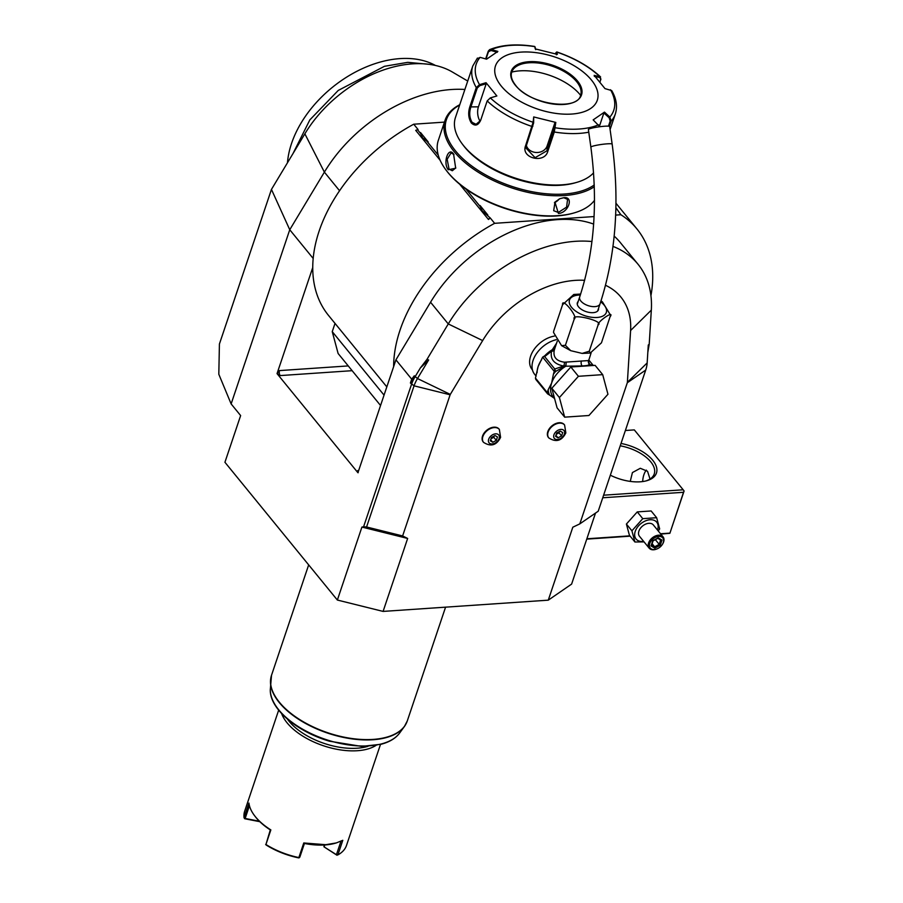 <?xml version="1.0" encoding="UTF-8"?>
<svg xmlns="http://www.w3.org/2000/svg" width="903" height="903" viewBox="0 0 903 903"><rect width="100%" height="100%" fill="white"/><g stroke="black" fill="none" stroke-linecap="round" stroke-linejoin="round"><path stroke-width="1.35" d="M595.517 513.073L571.61 584.106L548.268 600.168L383.086 611.41L337.361 600.043L224.926 462.268L240.638 415.572L231.134 403.923L218.808 374.248L219.418 344.02L271.453 189.416L304.864 133.825A106.148 70.885 -39.2 0 1 452.358 72.014L467.72 81.044M313.183 258.461L289.75 229.746L271.453 189.416M304.864 133.825L324.38 172.134L289.75 229.746L231.134 403.923M337.361 600.043L361.922 527.081L363.582 526.788L411.508 384.373A35.815 23.918 -39.2 0 1 415.075 376.754L420.358 367.95L428.643 359.97L426.984 359.371L420.358 367.95M584.647 280.314A91.316 60.986 140.8 0 0 482.654 340.578L450.304 394.408A1.795 1.196 140.8 0 0 450.123 394.792L402.625 535.942L366.573 526.98L414.071 385.829L410.402 383.019L411.7 379.181L395.92 359.846L357.927 472.732L277.04 373.616L312.743 267.525A146.817 98.055 140.8 0 0 328.545 315.463L386.823 386.89M361.922 527.081L407.648 538.448L383.086 611.41M548.268 600.168L572.818 527.205L579.805 523.887L627.303 382.737A1.795 1.196 140.8 0 0 627.382 382.364L630.599 330.509A91.316 60.986 140.8 0 0 605.541 285.303M402.625 535.942L407.648 538.448M554.352 336.097A23.275 15.543 140.8 0 0 530.625 356.132A23.275 15.543 140.8 0 0 532.115 369.519L532.465 369.948M564.431 424.816A10.204 6.818 140.8 0 0 564.262 424.602A10.204 6.818 140.8 0 0 555.537 423.654A10.204 6.818 140.8 0 0 547.805 431.634A10.204 6.818 140.8 0 0 548.448 437.503A10.204 6.818 140.8 0 0 548.629 437.707M499.178 429.252A10.204 6.818 140.8 0 0 499.02 429.038A10.204 6.818 140.8 0 0 490.284 428.09A10.204 6.818 140.8 0 0 482.552 436.081A10.204 6.818 140.8 0 0 483.207 441.951A10.204 6.818 140.8 0 0 483.376 442.143M647.823 352.305L649.212 344.257L648.275 345.025L647.169 362.916A34.258 22.88 -39.2 0 1 645.713 370.072L598.215 511.222L579.805 523.887M649.212 344.257L651.323 310.135A125.336 83.708 140.8 0 0 638.003 264.229A125.336 83.708 140.8 0 0 612.99 246.406M591.95 241.53A125.336 83.708 140.8 0 0 448.272 323.94L426.984 359.371M450.123 394.792L414.071 385.829A34.258 22.88 -39.2 0 1 417.479 378.538L428.643 359.97M593.632 224.079A125.336 83.708 140.8 0 0 430.55 302.234L395.92 359.846M410.402 383.019L414.296 375.806L411.7 379.181M638.003 264.229L620.282 242.523A125.336 83.708 140.8 0 0 614.164 236.123M650.939 295.642A146.817 98.055 140.8 0 0 636.931 228.933A146.817 98.055 140.8 0 0 620.892 214.733L615.654 215.095M594.084 216.562L494.618 223.323A146.817 98.055 140.8 0 0 393.629 366.641M444.457 122.119L413.732 124.208A146.817 98.055 140.8 0 0 312.743 267.525M413.732 124.208L418.078 129.535L415.707 130.348L440.133 160.271M459.683 184.223L488.455 219.485L490.273 217.995L494.618 223.323M277.3 373.594L280.223 375.58A3.578 1.941 86.1 0 1 279.524 370.591L277.04 373.616M335.024 323.409L332.248 331.649L338.117 353.502L380.558 405.503M358.468 471.14A3.578 1.941 86.1 0 1 357.746 470.565L358.186 472.72M332.248 331.649L384.046 395.119M615.891 207.735L620.892 214.733M617.223 209.361L616.535 209.406M490.273 217.995L482.044 210.692L480.069 206.381A14.504 7.405 -161.4 0 1 480.114 205.557L487.812 214.982A14.504 7.405 -161.4 0 1 486.491 214.259M480.069 206.381L465.858 188.964M438.26 155.147L426.916 141.252L422.457 137.685L420.482 133.362A14.504 7.405 -161.4 0 1 420.538 132.549L428.225 141.974A14.504 7.405 -161.4 0 1 426.916 141.24M420.482 133.362L417.4 129.581M489.584 218.041L488.455 219.485M420.538 132.549L422.491 137.719M480.114 205.557L482.067 210.738M339.562 190.736L324.38 172.134A125.336 83.708 -39.2 0 1 464.887 89.465M293.024 153.51L309.831 119.907L338.241 90.435L384.475 66.303L407.772 62.341L428.936 64.305M287.47 162.754A97.389 65.039 -39.2 0 1 344.066 78.787A97.389 65.039 -39.2 0 1 435.415 65.445M459.751 104.737A84.148 42.96 18.6 0 0 445.111 120.155L438.339 140.292A84.148 42.96 18.6 0 0 445.777 169.708L446.409 170.543A83.076 42.407 18.6 0 0 556.891 215.919A83.076 42.407 18.6 0 0 573.134 213.198L574.15 212.905A84.148 42.96 18.6 0 0 594.513 200.319M445.777 169.708A84.148 42.96 18.6 0 0 557.693 215.659A84.148 42.96 18.6 0 0 574.15 212.905M563.732 197.712C574.161 196.177 568.551 212.86 558.438 213.48L554.927 202.103L559.871 198.671L563.732 197.712L567.558 199.371L566.587 207.137L558.291 212.476L553.686 210.692L555.018 202.012M445.111 120.155A84.148 42.96 18.6 0 0 478.195 172.202A84.148 42.96 18.6 0 0 564.477 195.522A84.148 42.96 18.6 0 0 594.309 186.729M448.26 169.753C442.684 162.879 448.328 146.241 453.566 153.984L455.688 168.195L448.26 169.753L449.051 169.121L447.154 159.267L451.071 152.878L454.006 154.582M459.638 105.053A83.076 42.407 18.6 0 0 465.982 161.434A83.076 42.407 18.6 0 0 564.262 194.032A83.076 42.407 18.6 0 0 594.253 184.968M480.588 120.494L476.073 124.298L472.134 122.356C469.481 118.033 469.029 113.033 470.768 107.355L477.269 88.02L476.287 87.58L479.516 84.656L486.051 82.704L496.864 95.955L490.329 97.908L487.18 100.922L480.667 120.257C478.206 125.54 475.091 126.443 471.332 122.977C468.465 118.316 467.946 112.965 469.786 106.915L476.287 87.58A75.197 38.389 -161.4 0 1 472.777 66.032L455.462 117.469A75.197 38.389 18.6 0 0 462.11 143.746L463.16 145.157A73.414 37.474 18.6 0 0 464.684 147.099A73.414 37.474 18.6 0 0 575.143 182.835L576.825 182.35A75.197 38.389 18.6 0 0 593.587 172.834M462.11 143.746A75.197 38.389 18.6 0 0 463.668 145.744A75.197 38.389 18.6 0 0 576.825 182.35M525.546 145.812L533.109 122.266L533.639 122.91L533.707 116.938L555.808 122.424L554.295 132.007L547.794 151.343C544.565 164.041 520.704 158.194 525.546 145.812L526.347 145.643L533.639 122.91M599.784 126.725L593.169 119.885L604.457 112.119L609.864 117.051L611.173 121.092L609.412 126.318M610.089 129.535L615.327 114.004C617.652 106.543 616.444 98.743 611.715 90.593L604.987 88.607L594.163 75.344L600.574 76.924C589.106 66.348 574.522 58.018 556.824 51.956L555.977 52.611L556.406 54.79M610.473 89.736A72.545 37.034 -161.4 0 1 609.864 117.051L609.164 117.774L610.18 121.047L608.453 126.16M598.587 124.806A72.545 37.034 -161.4 0 1 555.198 127.763L554.295 128.045L547.004 150.767L535.107 157.686L525.93 148.002L526.347 145.643M533.707 116.938L533.109 122.266A72.545 37.034 -161.4 0 1 490.329 97.908L487.18 100.922A75.197 38.389 -161.4 0 0 532.048 126.476L532.849 126.307M485.667 58.921L488.286 51.121L489.607 49.654L491.413 49.586L491.006 50.489L497.293 52.272M477.269 88.02L479.832 85.638L479.516 84.656A72.545 37.034 -161.4 0 1 480.125 57.352L486.582 59.18L497.858 51.415L491.413 49.586A72.545 37.034 -161.4 0 1 534.79 46.64L535.231 48.875L557.332 54.372L556.891 52.126A72.545 37.034 -161.4 0 1 599.66 76.484L600.924 79.103L599.919 82.083M486.017 59.022L488.467 51.731L491.006 50.489M535.739 49.654L534.655 46.459C516.787 43.649 501.763 44.721 489.607 49.654M555.232 53.762L556.824 51.956M599.66 76.484L600.721 79.622L599.897 82.06M501.334 86.146A53.717 27.417 18.6 0 0 571.655 114.06A53.717 27.417 18.6 0 0 591.431 80.017A53.717 27.417 18.6 0 0 521.099 52.103A53.717 27.417 18.6 0 0 501.334 86.146M604.457 112.119L603.881 112.977L609.164 117.774M603.881 112.977L599.502 126.025M555.808 122.424L554.882 122.853L554.295 128.045M554.882 122.853L547.116 145.947A10.746 9.12 1.3 0 1 536.63 152.505A10.746 9.12 1.3 0 1 526.37 145.564M480.182 121.318A10.746 5.824 86.1 0 1 478.432 106.836L486.198 83.742L479.832 85.638M486.051 82.704L486.198 83.742M480.125 57.352L476.931 58.932M594.321 76.383L599.671 77.489M580.629 95.266A36.346 18.557 18.6 0 0 576.667 81.597A36.346 18.557 18.6 0 0 540.254 63.221A36.346 18.557 18.6 0 0 511.741 72.071C510.443 75.965 511.753 80.39 515.658 85.333C529.564 104.646 577.728 111.182 580.629 95.266A36.346 18.557 18.6 0 0 580.55 88.596A36.346 18.557 18.6 0 0 576.645 81.665A36.346 18.557 18.6 0 0 529.056 62.781A36.346 18.557 18.6 0 0 515.827 66.822A36.346 18.557 18.6 0 0 511.73 72.105A46.019 23.489 18.6 0 1 519.914 70.852A46.019 23.489 18.6 0 1 580.606 95.323M559.758 198.728L563.201 197.881M559.239 198.965A8.951 5.982 -39.2 0 1 554.431 202.712M455.812 167.902L452.29 170.746L449.051 169.121M363.582 526.788L366.573 526.98M556.327 339.675A24.347 16.265 140.8 0 0 533.097 360.32A24.347 16.265 -39.2 0 0 534.644 374.327L536.111 376.111M556.587 343.185L552.331 349.664L554.848 348.445L554.363 349.833C552.805 356.922 556.169 361.053 564.454 362.205L588.508 360.568L588.948 364.281L588.384 360.861M553.528 332.078L553.731 330.983L553.528 332.451L561.587 345.646L565.402 345.285L570.741 350.68L582.153 353.412L589.264 351.211L590.212 353.073L601.443 342.835L610.484 315.474M553.731 330.983L562.569 304.717L573.8 294.468L580.652 294.051M601.026 300.891L602.425 301.895L610.496 315.102M610.281 316.569C614.616 309.785 597.086 321.84 598.102 324.945C605.021 321.31 570.662 312.777 574.252 319.019C578.462 317.19 561.677 296.635 562.569 304.717M589.264 351.211L598.102 324.945M565.402 345.285L574.252 319.019M598.542 308.341A11.096 5.666 -161.4 0 1 598.418 309.808A11.096 5.666 -161.4 0 1 589.715 312.506A11.096 5.666 -161.4 0 1 578.586 306.896A11.096 5.666 -161.4 0 1 577.378 302.719A11.096 5.666 -161.4 0 1 578.18 301.478M604.694 126.228A10.746 1.196 -8 0 1 609.672 126.533L612.155 144.153A10.746 1.196 -8 0 0 607.177 143.837A10.746 1.196 -8 0 0 596.296 145.327A10.746 1.196 -8 0 0 590.878 147.155L588.395 129.535A10.746 1.196 -8 0 1 593.813 127.707A10.746 1.196 -8 0 1 604.694 126.228M554.848 348.445L554.363 349.833L554.848 348.445L552.749 349.585M564.454 362.205A3.578 1.309 98.5 0 1 563.709 366.031L554.769 369L544.656 356.606L551.598 351.177C549.938 359.146 553.968 364.101 563.709 366.031L565.797 365.828L566.215 362.374L565.82 366.189L582.096 365.929C586.25 365.771 588.632 365.32 589.23 364.586L588.948 364.281M570.831 367.002L595.111 365.354L602.696 374.643L607.956 394.25L588.937 415.504L564.668 417.152L557.083 407.863L551.823 388.256L570.831 367.002L578.417 376.291L602.696 374.643M564.668 417.152L559.409 397.546L551.823 388.256M559.409 397.546L578.417 376.291M590.878 365.636L589.083 364.338A1.795 1.321 -51.6 0 0 589.23 364.586A24.347 16.265 140.8 0 1 590.404 365.67M589.083 364.338L589.569 364.27A3.578 3.51 8.2 0 1 588.372 361.132L588.372 361.132A3.578 3.51 8.2 0 1 588.451 360.76M592.526 365.523L589.569 364.27L588.361 361.234M588.733 359.902L593.282 365.478M566.012 365.839A1.795 0.88 -165.3 0 1 565.797 365.828L555.706 371.37A26.142 17.462 140.8 0 0 553.392 374.26L551.631 383.041L548.177 389.757A26.142 17.462 140.8 0 0 549.611 395.096L547.59 393.866L535.795 379.407A27.575 18.41 -39.2 0 1 535.445 378.086L538.143 366.516L542.635 357.125L554.239 371.347L554.769 369M549.611 395.096L554.036 398.076M553.392 374.26L554.239 371.347M535.445 378.086L547.241 392.545L548.177 389.757M554.081 372.228L555.706 371.37L554.894 369.632M565.617 365.929L565.82 366.189A24.347 16.265 140.8 0 0 551.631 383.041A24.347 16.265 140.8 0 0 553.189 397.038L554.668 398.855M544.656 356.606L543.911 356.369L552.501 349.856L551.598 351.177A3.578 2.314 -164.2 0 0 554.363 349.833M544.125 356.425L542.635 357.125L544.125 356.425M543.267 356.708L543.854 356.471M552.501 349.856L552.331 349.664A24.347 16.265 140.8 0 0 544.622 355.963M547.241 392.545A27.575 18.41 140.8 0 0 547.59 393.866M553.934 434.817A6.208 4.143 -39.2 0 1 560.842 429.399A6.208 4.143 -39.2 0 1 564.352 434.106A6.208 4.143 140.8 0 1 557.433 439.524A6.208 4.143 140.8 0 1 553.934 434.817M558.009 437.831L561.576 435.946L562.716 432.571L560.278 431.092L556.699 432.977L555.571 436.352L558.009 437.831L555.932 435.291M561.576 435.946L559.047 432.842L556.248 434.32M559.499 431.499L559.047 432.842M488.681 439.253A6.208 4.143 -39.2 0 1 495.589 433.835A6.208 4.143 -39.2 0 1 499.099 438.542A6.208 4.143 140.8 0 1 492.191 443.96A6.208 4.143 140.8 0 1 488.681 439.253M492.756 442.267L496.323 440.382L497.463 437.007L495.025 435.528L491.458 437.424L490.318 440.788L492.756 442.267L490.679 439.727M496.323 440.382L493.794 437.289L491.006 438.768M494.246 435.946L493.794 437.289M287.459 719.149A51.922 26.503 18.6 0 0 357.046 748.226A51.922 26.503 18.6 0 0 368.052 746.273M281.634 713.584A53.717 27.417 18.6 0 0 357.396 750.72A53.717 27.417 18.6 0 0 376.054 745.359M278.666 710.164L244.679 811.176A53.717 27.417 18.6 0 0 244.036 817.655L248.946 803.06A53.717 27.417 18.6 0 0 254.33 815.364A53.717 27.417 18.6 0 0 270.844 829.902L265.933 844.497A53.717 27.417 18.6 0 0 298.848 857.557L303.769 842.973L325.769 844.7L336.266 842.939L342.79 840.309L337.88 854.904A53.717 27.417 18.6 0 0 346.492 845.445L380.49 744.422M336.266 842.939L335.261 843.233A52.645 26.876 -161.4 0 1 304.435 843.47L299.819 857.173L298.848 857.557M303.769 842.973L304.435 843.458M259.816 821.685L244.769 818.75L244.036 817.655M249.431 805.702L245.153 818.457L244.442 818.502M254.33 815.364L254.962 816.199A52.645 26.876 18.6 0 0 270.302 829.913L270.844 829.902M265.933 844.497L270.302 829.925M265.663 844.508L266.227 845.05A52.645 26.876 -161.4 0 0 298.498 857.85L299.186 857.816M337.88 854.904L336.424 854.689L340.962 841.224M336.424 854.689L323.929 846.788L324.267 844.994M324.809 844.96L324.188 846.788M337 855.243L323.929 846.788M259.364 821.233L245.153 818.457M602.741 497.767L683.526 492.282L669.868 533.301L660.793 534.079M630.159 536.168L586.758 539.125M669.778 533.131L660.533 533.763M629.899 535.851L586.871 538.775M683.526 492.282L684.102 490.984L683.176 489.787L603.61 495.194M625.373 430.505L634.312 429.896L683.176 489.787M621.027 443.452A34.021 17.36 -161.4 0 1 652.734 460.248A34.021 17.36 -161.4 0 1 646.864 480.689A34.021 17.36 -161.4 0 1 610.338 475.192M669.868 533.301L684.102 490.984M646.356 470.102A17.01 9.211 -93.9 0 0 642.665 481.559M630.249 481.401L632.427 472.562L640.306 468.285L647.553 471.298L650.025 479.053M620.226 445.811A32.226 16.457 -161.4 0 1 650.747 461.817A32.226 16.457 -161.4 0 1 654.257 473.928A32.226 16.457 -161.4 0 1 645.995 480.927M644.053 541.89L634.922 542.003L629.414 535.253L626.4 524.045L637.27 511.899L651.142 510.963L656.65 517.712L659.664 528.921L658.253 530.975M634.922 542.003L631.919 530.806L626.4 524.045M643.625 541.371A13.319 8.895 -39.2 0 1 635.238 531.37A13.319 8.895 -39.2 0 1 650.058 519.756A13.319 8.895 -39.2 0 1 657.576 529.858A13.319 8.895 -39.2 0 1 657.497 530.05M663.028 536.822L653.343 524.948A8.951 5.982 140.8 0 0 645.679 524.112A8.951 5.982 140.8 0 0 638.895 531.122A8.951 5.982 140.8 0 0 639.471 536.269L649.155 548.144A8.951 5.982 -39.2 0 1 648.58 542.996A8.951 5.982 140.8 0 1 655.375 535.987A8.951 5.982 140.8 0 1 663.028 536.822A8.951 5.982 140.8 0 1 663.603 541.981A8.951 5.982 -39.2 0 1 662.542 544.148A8.951 5.982 -39.2 0 1 662.43 544.317M631.919 530.806L642.778 518.661L656.65 517.712M642.778 518.661L637.27 511.899M656.616 549.058A8.951 5.982 -39.2 0 1 656.425 549.137A8.951 5.982 -39.2 0 1 649.155 548.144M663.276 542.545A8.059 5.384 -39.2 0 1 662.328 544.498A8.059 5.384 -39.2 0 1 656.808 548.99A8.059 5.384 -39.2 0 1 649.754 543.459A8.059 5.384 140.8 0 1 658.727 536.438A8.059 5.384 140.8 0 1 663.276 542.545M660.251 545.277L662.001 540.096L658.253 537.827L652.767 540.728L651.029 545.909L654.777 548.177L660.251 545.277L659.201 544.374L660.646 540.084M662.001 540.096L657.824 538.335M657.655 538.267L660.657 540.05M654.777 548.177L654.63 546.789L659.201 544.374L655.352 539.644M651.029 545.909L651.514 544.893L651.029 545.909M658.253 537.827L657.531 538.165L658.253 537.827M652.124 543.719L654.63 546.789L651.695 545.006M627.303 382.737L645.713 370.072M627.382 382.364L647.169 362.916M630.599 330.509L651.323 310.135M482.654 340.578L448.272 323.94L430.55 302.234M450.304 394.408L417.479 378.538L414.296 375.806M279.524 370.591L348.242 365.918M280.223 375.58L352.136 370.681M357.746 470.565L358.683 470.508M588.767 132.199A75.197 38.389 -161.4 0 1 554.295 132.007L553.516 131.432M615.327 114.004A75.197 38.389 -161.4 0 1 611.173 121.092L610.18 121.047M547.794 151.343L547.004 150.767L547.116 145.947M471.332 122.977L472.134 122.356M469.786 106.915L478.432 106.836M488.286 51.121L488.467 51.731M515.297 85.198A37.068 18.918 18.6 0 0 563.822 104.455A37.068 18.918 18.6 0 0 577.468 80.965A37.068 18.918 18.6 0 0 528.944 61.709A37.068 18.918 18.6 0 0 515.297 85.198M558.438 213.48L558.291 212.476M541.642 359.687A24.347 16.265 140.8 0 0 538.143 366.516A24.347 16.265 140.8 0 0 537.082 372.691M580.347 294.999A19.437 9.922 18.6 0 0 578.755 295.055A19.437 9.922 18.6 0 0 571.599 307.37A19.437 9.922 18.6 0 0 597.052 317.472A19.437 9.922 18.6 0 0 600.709 301.85M577.265 304.187L579.681 296.997A10.746 5.486 18.6 0 0 583.902 303.645A10.746 5.486 18.6 0 0 594.919 306.625A10.746 5.486 18.6 0 0 600.043 303.848C615.835 255.177 619.876 201.945 612.155 144.153M582.096 365.929A3.578 1.941 86.1 0 1 581.397 360.952M564.262 424.602L564.601 425.02A10.204 6.818 -39.2 0 0 555.876 424.06A10.204 6.818 -39.2 0 0 548.144 432.052A10.204 6.818 140.8 0 0 548.787 437.921L548.448 437.503M499.02 429.038L499.359 429.456A10.204 6.818 -39.2 0 0 490.622 428.496A10.204 6.818 -39.2 0 0 482.891 436.488A10.204 6.818 140.8 0 0 483.545 442.357L483.207 441.951M308.668 564.883L271.521 675.263A71.619 36.56 18.6 0 0 279.343 702.184A71.619 36.56 18.6 0 0 351.098 738.394A71.619 36.56 18.6 0 0 407.287 720.944L404.386 726.52A71.563 36.526 -161.4 0 1 327.631 733.101A71.563 36.526 -161.4 0 1 270.471 681.449A71.563 36.526 -161.4 0 1 270.787 678.232M399.623 733.044C395.706 738.282 389.565 742.018 381.201 744.241L361.651 746.409L329.448 741.194C296.669 731.622 269.399 708.505 270.313 689.531A69.102 35.273 18.6 0 0 325.509 739.399A69.102 35.273 18.6 0 0 399.623 733.044L404.386 726.52A71.563 36.526 -161.4 0 0 406.068 723.766M636.931 228.933L615.97 203.254M534.745 46.527L535.287 47.374M472.777 66.032L477.427 58.063M591.149 352.757L588.338 361.685M582.153 353.412L590.212 353.073M561.587 345.646L570.741 350.68M597.628 311.038L600.043 303.848M579.681 296.997C594.377 251.802 598.102 201.854 590.878 147.155M557.309 341.029L554.544 349.258M564.601 425.02L565.842 432.909C561.801 440.912 556.124 442.594 548.787 437.921M499.359 429.456L500.589 437.345C496.56 445.36 490.871 447.03 483.545 442.357M270.313 689.531L271.521 675.263M445.574 607.155L407.287 720.944M657.937 538.278L653.083 540.841L651.582 545.333"/></g></svg>
